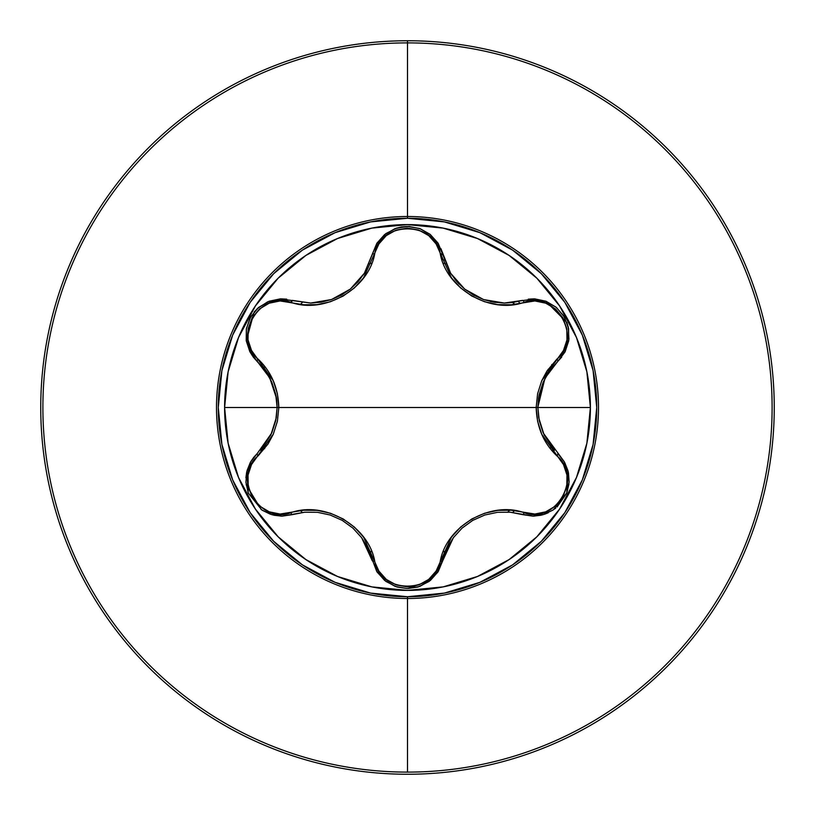 <?xml version="1.0" encoding="UTF-8"?>
<svg xmlns="http://www.w3.org/2000/svg" width="815" height="815" viewBox="0 0 815 815"><rect width="100%" height="100%" fill="white"/><g stroke="black" fill="none" stroke-linecap="round" stroke-linejoin="round"><path stroke-width="1.22" d="M265.456 370.896L253.292 357.092L250.103 352.131L246.273 340.772L250.083 352.1L253.282 357.072L265.435 370.876L271.752 382.001L275.735 394.338L277.12 407.5L278.822 407.5L277.395 393.727L273.259 380.737L251.529 350.46L248.025 339.937L248.178 328.608L252.13 317.84L259.465 309.007L269.215 303.19L280.115 300.949L303.761 304.779L317.157 304.637L330.421 301.744L343.084 296.1L354.331 287.98L363.531 277.895L378.914 243.909L386.279 235.606L396.161 230.075L407.469 228.118L418.788 230.054L428.7 235.586L436.086 243.899L451.408 277.823L460.546 287.868L471.773 296.018L484.416 301.693L497.761 304.627L511.158 304.79L534.885 300.949L545.755 303.18L555.484 308.966L562.839 317.779L566.812 328.547L566.975 339.906L563.471 350.46L541.741 380.727L537.615 393.686L536.178 407.5L537.88 407.5L538.572 398.148L545.276 377.814L565.233 351.489L568.931 339.285L568.238 326.897L563.685 315.904L556.085 307.194L546.223 301.367L534.925 298.901L504.322 303.058L493.849 302.192L483.56 299.563L473.688 295.152L464.744 289.152L456.971 281.756L450.654 273.29L437.838 242.85L430.055 234.292L420.071 228.669L408.733 226.438L396.936 227.996L385.862 233.589L377.141 242.89L364.376 273.249L358.091 281.684L350.358 289.07L341.404 295.101L331.542 299.523L321.202 302.182L310.678 303.058L280.126 298.901L267.707 301.805L257.326 308.6L250.083 318.033L246.344 328.975L246.222 340.426L249.736 351.448L269.724 377.814L276.428 398.148L277.12 407.5L224.604 407.5A182.896 182.896 0 0 1 407.5 224.604A182.896 182.896 0 0 1 590.396 407.5L537.88 407.5L539.265 394.338L543.248 382.001L549.565 370.876L557.776 361.442L549.595 370.835M407.5 40.75A366.75 366.75 0 0 1 774.25 407.5A366.75 366.75 0 0 1 407.5 774.25A366.75 366.75 0 0 0 774.25 407.5A366.75 366.75 0 0 0 407.5 40.75L407.5 42.889A364.611 364.611 0 0 1 772.111 407.5A364.611 364.611 0 0 1 407.5 772.111L407.5 598.495A190.995 190.995 0 0 1 216.505 407.5A190.995 190.995 0 0 1 407.5 216.505L407.5 42.889A364.611 364.611 0 0 0 42.889 407.5A364.611 364.611 0 0 0 407.5 772.111A364.611 364.611 0 0 0 772.111 407.5A364.611 364.611 0 0 0 407.5 42.889L407.5 218.267A189.233 189.233 0 0 1 596.733 407.5A189.233 189.233 0 0 1 407.5 596.733L407.5 598.495A190.995 190.995 0 0 0 598.495 407.5A190.995 190.995 0 0 0 407.5 216.505A190.995 190.995 0 0 0 216.505 407.5A190.995 190.995 0 0 0 407.5 598.495L407.5 596.733L370.581 593.096L335.087 582.328L302.365 564.846L273.687 541.313L250.154 512.635L232.672 479.913L221.904 444.42L218.267 407.5L221.904 370.581L232.672 335.087L250.154 302.365L273.687 273.687L302.365 250.154L335.087 232.672L370.581 221.904L407.5 218.267L444.42 221.904L479.913 232.672L512.635 250.154L541.313 273.687L564.846 302.365L582.328 335.087L593.096 370.581L596.733 407.5L593.096 444.42L582.328 479.913L564.846 512.635L541.313 541.313L512.635 564.846L479.913 582.328L444.42 593.096L407.5 596.733A189.233 189.233 0 0 1 218.267 407.5A189.233 189.233 0 0 1 407.5 218.267L407.5 216.505A190.995 190.995 0 0 1 598.495 407.5A190.995 190.995 0 0 1 407.5 598.495L407.5 772.111A364.611 364.611 0 0 1 42.889 407.5A364.611 364.611 0 0 1 407.5 42.889L407.5 40.75A366.75 366.75 0 0 0 40.75 407.5A366.75 366.75 0 0 0 407.5 774.25A366.75 366.75 0 0 1 40.75 407.5A366.75 366.75 0 0 1 407.5 40.75M566.761 492.943L568.198 471.59L564.265 461.728L557.776 453.558A2.751 0.968 -46.7 0 1 556.9 455.891C543.636 443.228 536.728 427.101 536.178 407.5L278.822 407.5L536.178 407.5L537.605 421.274L541.741 434.263L563.471 464.54L566.975 475.064L566.822 486.392L562.87 497.16L555.535 505.993L545.785 511.81L534.885 514.051L511.239 510.221L497.843 510.363L484.579 513.256L471.916 518.9L460.669 527.02L451.469 537.105L436.086 571.091L428.721 579.394L418.839 584.925L407.531 586.882L396.212 584.946L386.3 579.414L378.914 571.101L363.592 537.177L354.454 527.132L343.227 518.982L330.584 513.307L317.239 510.373L303.842 510.21L280.115 514.051L269.245 511.82L259.516 506.034L252.161 497.221L248.188 486.453L248.025 475.094L251.529 464.54L273.259 434.273L277.385 421.314L278.822 407.5L277.385 421.314L273.249 434.303L268.013 444.012L258.1 455.891C231.654 476.856 259.578 525.135 290.894 512.686C324.533 500.593 368.462 526.144 374.706 561.077C379.637 594.461 435.414 594.42 440.294 561.077C446.64 525.899 490.722 500.624 524.106 512.686C555.484 525.115 583.336 476.785 556.9 455.891A2.751 0.968 133.3 0 0 557.786 453.568L564.245 461.697L568.187 471.528L566.741 492.973L553.222 509.956L543.452 514.591L532.959 516.15L540.966 515.253M586.871 371.762A182.896 182.896 0 0 0 443.238 228.129M371.762 228.129A182.896 182.896 0 0 0 224.604 407.5L228.118 443.177L238.53 477.488L255.431 509.11L278.17 536.83L305.89 559.569L337.512 576.47L371.823 586.882L407.5 590.396L443.177 586.882L477.488 576.47L509.11 559.569L536.83 536.83L559.569 509.11L576.47 477.488L586.882 443.177L590.396 407.5L586.882 371.823L576.47 337.512L559.569 305.89L536.83 278.17L509.11 255.431L477.488 238.53L443.177 228.118L407.5 224.604L371.823 228.118L337.512 238.53L305.89 255.431L278.17 278.17L255.431 305.89L238.53 337.512L228.118 371.823L224.604 407.5L277.12 407.5L276.275 417.789L270.896 434.864L260.505 450.226M484.854 515.009L497.496 512.309L510.272 512.217L532.959 516.15L543.452 514.591L553.232 509.946L566.731 493.014M361.758 537.88L368.166 548.79L376.764 571.529L384.711 580.514L395.356 586.484L407.5 588.583L419.684 586.474L430.33 580.474L438.256 571.488L442.749 560.679L438.256 571.488L430.33 580.474L419.684 586.474L407.5 588.583L418.024 587.024L429.108 581.431L437.849 572.12L446.834 548.79L453.313 537.778L462.054 528.13L472.761 520.378L484.844 515.009L497.496 512.309L510.272 512.217L522.527 514.611A2.751 0.968 106.7 0 0 524.106 512.686A2.751 0.968 -73.3 0 1 522.527 514.611L510.272 512.217M274.054 515.263L282.041 516.15L304.545 512.238M554.495 450.226L544.104 434.864L538.725 417.789L537.88 407.5L536.178 407.5L537.615 393.686L541.761 380.676L546.987 370.988L556.9 359.109C583.346 338.144 555.423 289.865 524.106 302.314C490.467 314.407 446.538 288.856 440.294 253.923C435.363 220.539 379.586 220.58 374.706 253.923A2.751 0.968 13.3 0 0 372.251 254.321L376.744 243.502L384.66 234.526L376.774 243.471L364.376 273.249L350.358 289.07L331.542 299.523L310.678 303.058L292.473 300.389A2.751 0.968 -73.3 0 0 290.894 302.314A2.751 0.968 106.7 0 1 292.463 300.378M512.217 302.569L522.527 300.389A2.751 0.968 -106.7 0 1 524.106 302.314A2.751 0.968 73.3 0 0 522.537 300.378L512.217 302.569L504.322 303.058L522.527 300.389L504.322 303.058L483.56 299.563L464.744 289.152L450.654 273.29L440.946 248.728M438.226 243.471L430.279 234.476L419.623 228.506L407.459 226.417L395.316 228.526L384.7 234.496L395.285 228.536L407.459 226.417L419.654 228.516L430.32 234.506L438.256 243.502L442.79 254.474M280.808 298.871L269.042 301.265L258.549 307.51L250.663 316.994L246.415 328.557L246.273 340.752L246.415 328.537L250.694 316.923L258.62 307.438L269.123 301.234L280.849 298.871L286.717 299.156M372.251 254.321A2.751 0.968 -166.7 0 1 374.706 253.923C368.36 289.101 324.278 314.376 290.894 302.314C259.516 289.885 231.664 338.215 258.1 359.109A2.751 0.968 -46.7 0 0 257.214 361.432A2.751 0.968 133.3 0 1 258.1 359.109C271.364 371.772 278.272 387.899 278.822 407.5L277.12 407.5L275.745 420.622L271.752 432.989L257.224 453.558L253.811 457.246M277.12 407.276L276.519 398.769M276.377 397.863L275.806 394.674M246.792 471.61L248.28 493.044L261.798 509.966L271.548 514.601L282.041 516.15L271.558 514.601L261.809 509.966L248.269 493.014L246.813 471.549L250.755 461.697L257.224 453.558L250.735 461.728M253.75 457.327L250.837 461.545M352.977 528.161L361.687 537.778L372.251 560.679A2.751 0.968 166.7 0 0 374.706 561.077A2.751 0.968 -13.3 0 1 372.251 560.679L372.211 560.516M282.041 516.15L292.473 514.611A2.751 0.968 73.3 0 1 290.894 512.686A2.751 0.968 -106.7 0 0 292.473 514.611L304.728 512.217L317.504 512.309L330.156 515.009L342.239 520.378L352.946 528.13L361.687 537.778M430.34 580.474L407.5 588.583L396.936 587.004L385.862 581.411L377.141 572.11L385.862 581.411L396.936 587.004L407.459 588.583M472.873 520.306L484.844 515.009M453.425 537.625L462.054 528.13L472.761 520.378M539.153 394.888L538.603 397.975M538.511 398.566L537.88 407.266M543.452 514.591L553.222 509.956L566.741 492.973L569.094 482.286L568.187 471.528L564.245 461.697L543.248 433.01M564.917 352.1L568.727 340.711L568.575 328.496L564.306 316.923L556.411 307.469L545.928 301.255L534.192 298.871L528.273 299.156L534.151 298.871L545.907 301.244L556.421 307.479L564.337 316.994L568.595 328.598L568.717 340.802L564.897 352.131L557.776 361.442L561.708 357.092M543.248 432.989L539.255 420.622L537.88 407.5L590.396 407.5A182.896 182.896 0 0 1 407.5 590.396A182.896 182.896 0 0 1 224.604 407.5M250.755 461.697L246.813 471.549L245.906 482.317L248.269 493.014L261.809 509.966L271.558 514.601M304.728 512.217L317.504 512.309L330.156 515.009L342.239 520.378L352.946 528.13M442.749 560.679A2.751 0.968 13.3 0 1 440.294 561.077A2.751 0.968 -166.7 0 0 442.749 560.679L453.334 537.747M228.129 443.238A182.896 182.896 0 0 0 371.762 586.871M443.238 586.871A182.896 182.896 0 0 0 590.396 407.5M532.959 516.15L522.527 514.611M564.632 462.38L567.984 470.713M568.462 472.792L569.125 481.818M568.931 484.141L566.904 492.555M566.568 493.432L557.053 506.971M555.789 508.051L554.424 509.1M548.25 512.757L544.583 514.234M542.23 514.948L533.733 516.139M556.9 359.109A2.751 0.968 -133.3 0 1 557.786 361.432A2.751 0.968 46.7 0 0 556.9 359.109M557.654 361.554L545.632 377.151M544.848 378.639L537.88 407.072M539.255 420.622L543.167 432.806M534.691 298.891L545.683 301.163M545.907 301.244L566.934 322.526M566.955 322.587L568.595 328.598L568.717 340.802M568.697 340.904L565.141 351.673M438.124 571.702L430.402 580.423M440.294 253.923A2.751 0.968 166.7 0 1 442.749 254.321A2.751 0.968 -13.3 0 0 440.294 253.923M455.086 279.525L459.059 283.997M473.505 295.05L474.075 295.366M490.263 301.479L495.489 302.447M377.019 243.074L384.558 234.618M384.649 234.537L395.163 228.577M395.285 228.536L401.224 226.967L407.449 226.417M407.551 226.417L409.772 226.489M430.208 234.425L437.961 243.043M281.307 516.139L272.811 514.958M270.397 514.224L262.247 510.261M261.238 509.579L246.15 484.762M245.886 477.814L246.629 472.364M247.067 470.54L250.388 462.329M257.224 453.558A2.751 0.968 -133.3 0 0 258.1 455.891A2.751 0.968 46.7 0 1 257.214 453.568M277.12 407.205L276.652 399.778M276.244 397.007L270.122 378.568M269.398 377.213L264.264 369.277L257.367 361.575M249.848 351.652L246.313 341.006M246.273 340.772L254.199 311.911M254.229 311.87L258.62 307.438L269.123 301.234M269.225 301.193L280.329 298.891M507.908 512.034L509.762 510.098M512.706 512.492L514.56 510.598L512.706 512.492M550.319 448.678L551.032 446.121L550.319 448.678M445.815 263.887L443.248 263.225M371.752 263.225L369.185 263.887M302.294 302.508L300.44 304.403M264.681 366.322L263.968 368.889L264.681 366.322M263.968 446.121L264.681 448.678M300.44 510.598L302.294 512.492M369.185 551.113L371.752 551.775M443.248 551.775L445.815 551.113M514.56 304.403L512.706 302.497M440.365 254.249L442.891 254.891L440.365 254.249M518.401 301.479L520.062 303.384M551.765 364.539L552.407 367.178L551.765 364.539M257.224 361.442L264.264 369.277M290.935 302.324L292.738 300.46M441.852 259.414L444.409 260.117M513.053 302.457L514.774 304.372M548.138 369.277L548.74 372.068"/></g></svg>
